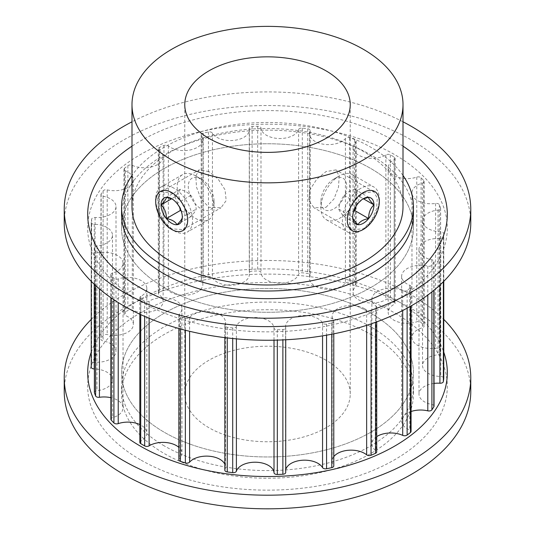 <?xml version="1.0" encoding="UTF-8"?>
<svg xmlns="http://www.w3.org/2000/svg" width="535" height="535" viewBox="0 0 535 535"><rect width="100%" height="100%" fill="white"/><g stroke="black" fill="none" stroke-linecap="round" stroke-linejoin="round"><path stroke-width="0.4" stroke-dasharray="2.67 2.01" d="M208.991 171.581L199.08 169.903L195.817 176.028L196.472 187.036L201.02 198.966L208.991 207.326L220.975 207.814L226.178 200.565L225.061 189.831L218.247 179.212L208.991 171.581M171.681 228.873L163.463 220.667L158.454 208.978L157.705 198.05L161.363 191.677L171.681 193.128L180.663 200.879L187.049 211.786L188.066 222.56L183.251 229.595L171.681 228.873M326.009 207.326L333.974 198.973L338.528 187.043L339.183 176.035L335.92 169.903L326.009 171.581L316.753 179.212L309.939 189.825L308.822 200.558L314.025 207.814L326.009 207.326M363.318 193.128L373.637 191.677L377.289 198.044L376.546 208.964L371.544 220.654L363.318 228.873L351.749 229.595L346.934 222.56L347.944 211.8L354.324 200.892L363.318 193.128M326.009 360.209A82.738 47.769 0 0 0 235.835 349.857A82.738 47.769 0 0 0 184.762 393.987A82.738 47.769 0 0 0 208.991 427.766A82.738 47.769 0 0 0 299.165 438.125A82.738 47.769 0 0 0 350.238 393.987A82.738 47.769 0 0 0 326.009 360.209M403.009 206.744A135.509 78.237 0 0 0 363.318 151.425A135.509 78.237 0 0 0 215.645 134.466A135.509 78.237 0 0 0 131.991 206.744M370.695 313.135A145.935 84.256 180 0 1 413.435 372.708A145.935 84.256 180 0 1 323.347 450.55A145.935 84.256 180 0 1 164.305 432.287A145.935 84.256 180 0 1 121.565 372.708A145.935 84.256 180 0 1 211.653 294.872A145.935 84.256 180 0 1 370.695 313.135A145.935 84.256 180 0 1 413.435 372.708A145.935 84.256 180 0 1 323.347 450.55A145.935 84.256 180 0 1 164.305 432.287A145.935 84.256 180 0 1 121.565 372.708A145.935 84.256 180 0 1 211.653 294.872A145.935 84.256 180 0 1 370.695 313.135M370.695 334.408A145.935 84.256 180 0 1 413.435 393.987A145.935 84.256 180 0 1 323.347 471.83A145.935 84.256 180 0 1 164.305 453.566A145.935 84.256 180 0 1 121.565 393.987A145.935 84.256 180 0 1 211.653 316.145A145.935 84.256 180 0 1 370.695 334.408M164.305 287.596A145.935 84.256 0 0 0 323.347 305.866A145.935 84.256 0 0 0 413.435 228.024A145.935 84.256 0 0 0 370.695 168.445A145.935 84.256 0 0 0 211.653 150.181A145.935 84.256 0 0 0 121.565 228.024A145.935 84.256 0 0 0 164.305 287.596A145.935 84.256 0 0 0 323.347 305.866A145.935 84.256 0 0 0 413.435 228.024A145.935 84.256 0 0 0 370.695 168.445A145.935 84.256 0 0 0 211.653 150.181A145.935 84.256 0 0 0 121.565 228.024A145.935 84.256 0 0 0 164.305 287.596M403.009 175.473A145.935 84.256 0 0 0 370.695 147.165A145.935 84.256 0 0 0 131.991 175.473M364.516 308.675A18.972 10.954 180 0 1 366.649 310.139A3.13 1.806 0 0 0 371.043 310.567A176.53 101.918 0 0 0 375.51 308.635A3.13 1.806 0 0 0 376.72 307.21A3.13 1.806 0 0 0 376.038 306.08A18.972 10.954 180 0 1 371.879 299.239A18.972 10.954 180 0 1 382.632 289.368A18.972 10.954 180 0 1 402.701 290.686A3.13 1.806 0 0 0 407.128 290.378A176.53 101.918 0 0 0 410.472 287.803A3.13 1.806 0 0 0 411.067 286.747A3.13 1.806 0 0 0 410.151 285.469A3.13 1.806 0 0 0 409.73 285.262A18.972 10.954 180 0 1 401.638 276.287A18.972 10.954 180 0 1 427.806 266.156A3.13 1.806 0 0 0 431.906 265.139A176.53 101.918 0 0 0 433.852 262.123A3.13 1.806 0 0 0 434.032 261.521A3.13 1.806 0 0 0 433.116 260.244A3.13 1.806 0 0 0 431.906 259.809A18.972 10.954 180 0 1 418.985 249.43A18.972 10.954 180 0 1 439.917 238.536A3.13 1.806 0 0 0 443.361 236.898A176.53 101.918 0 0 0 443.756 233.688A3.13 1.806 0 0 0 443.762 233.588A3.13 1.806 0 0 0 442.846 232.31A3.13 1.806 0 0 0 440.76 231.782A18.972 10.954 180 0 1 422.53 220.835A18.972 10.954 180 0 1 438.065 210.068A3.13 1.806 0 0 0 440.626 208.289A3.13 1.806 0 0 0 440.566 207.934A176.53 101.918 0 0 0 439.382 204.785A3.13 1.806 0 0 0 438.546 203.922A3.13 1.806 0 0 0 435.57 203.447A18.972 10.954 180 0 1 411.977 192.827A18.972 10.954 180 0 1 422.396 183.05A3.13 1.806 0 0 0 424.115 181.439A3.13 1.806 0 0 0 423.753 180.596A176.53 101.918 0 0 0 421.078 177.774A3.13 1.806 0 0 0 420.57 177.386A3.13 1.806 0 0 0 416.772 177.105A18.972 10.954 180 0 1 397.732 177.172A18.972 10.954 180 0 1 388.176 167.662A18.972 10.954 180 0 1 394.175 159.677A3.13 1.806 0 0 0 395.164 158.36A3.13 1.806 0 0 0 394.282 157.103A176.53 101.918 0 0 0 392.322 155.952A176.53 101.918 0 0 0 390.336 154.822A3.13 1.806 0 0 0 385.882 154.889A18.972 10.954 180 0 1 365.064 157.578A18.972 10.954 180 0 1 353.067 147.392A18.972 10.954 180 0 1 355.688 141.842A3.13 1.806 0 0 0 356.123 140.926A3.13 1.806 0 0 0 355.207 139.648A3.13 1.806 0 0 0 354.538 139.354A176.53 101.918 0 0 0 349.643 137.809A3.13 1.806 0 0 0 345.396 138.592A18.972 10.954 180 0 1 324.07 144.31A18.972 10.954 180 0 1 309.491 133.656A18.972 10.954 180 0 1 310.066 130.988A3.13 1.806 0 0 0 310.16 130.547A3.13 1.806 0 0 0 309.243 129.269A3.13 1.806 0 0 0 307.745 128.788A176.53 101.918 0 0 0 302.295 128.106A3.13 1.806 0 0 0 298.604 129.544A18.972 10.954 180 0 1 278.595 138.491A18.972 10.954 180 0 1 260.986 127.992A3.13 1.806 0 0 0 260.077 126.788A3.13 1.806 0 0 0 257.689 126.26A176.53 101.918 0 0 0 252.125 126.487A3.13 1.806 0 0 0 249.27 128.286A3.13 1.806 0 0 0 249.29 128.474A18.972 10.954 180 0 1 249.39 129.61A18.972 10.954 180 0 1 233.487 140.417A18.972 10.954 180 0 1 212.442 133.101A3.13 1.806 0 0 0 211.686 132.406A3.13 1.806 0 0 0 208.429 131.978A176.53 101.918 0 0 0 203.206 133.101A3.13 1.806 0 0 0 201.213 134.787A3.13 1.806 0 0 0 201.448 135.469A18.972 10.954 180 0 1 202.872 139.628A18.972 10.954 180 0 1 189.597 150.074A18.972 10.954 180 0 1 168.351 145.908A3.13 1.806 0 0 0 168.003 145.66A3.13 1.806 0 0 0 163.957 145.48A176.53 101.918 0 0 0 159.49 147.406A3.13 1.806 0 0 0 158.28 148.837A3.13 1.806 0 0 0 158.962 149.96A18.972 10.954 180 0 1 163.121 156.808A18.972 10.954 180 0 1 152.368 166.679A18.972 10.954 180 0 1 132.299 165.355A3.13 1.806 0 0 0 127.872 165.663A176.53 101.918 0 0 0 124.528 168.237A3.13 1.806 0 0 0 123.933 169.301A3.13 1.806 0 0 0 125.27 170.779A18.972 10.954 180 0 1 127.811 172.009A18.972 10.954 180 0 1 133.362 179.753A18.972 10.954 180 0 1 107.194 189.885A3.13 1.806 0 0 0 103.094 190.901A176.53 101.918 0 0 0 101.148 193.917A3.13 1.806 0 0 0 100.968 194.519A3.13 1.806 0 0 0 103.094 196.231A18.972 10.954 180 0 1 110.457 198.866A18.972 10.954 180 0 1 116.015 206.61A18.972 10.954 180 0 1 95.083 217.504A3.13 1.806 0 0 0 91.639 219.149A176.53 101.918 0 0 0 91.244 222.359A3.13 1.806 0 0 0 91.238 222.46A3.13 1.806 0 0 0 94.24 224.259A18.972 10.954 180 0 1 106.913 227.462A18.972 10.954 180 0 1 112.47 235.206A18.972 10.954 180 0 1 96.935 245.98A3.13 1.806 0 0 0 94.374 247.752A3.13 1.806 0 0 0 94.434 248.113A176.53 101.918 0 0 0 95.618 251.256A3.13 1.806 0 0 0 99.43 252.594A18.972 10.954 180 0 1 117.466 255.476A18.972 10.954 180 0 1 123.023 263.22A18.972 10.954 180 0 1 112.604 272.997A3.13 1.806 0 0 0 110.885 274.609A3.13 1.806 0 0 0 111.247 275.445A176.53 101.918 0 0 0 113.922 278.274A3.13 1.806 0 0 0 118.228 278.936A18.972 10.954 180 0 1 141.267 280.634A18.972 10.954 180 0 1 146.824 288.378A18.972 10.954 180 0 1 140.825 296.37A3.13 1.806 0 0 0 139.836 297.687A3.13 1.806 0 0 0 140.718 298.945A176.53 101.918 0 0 0 144.664 301.218A3.13 1.806 0 0 0 149.118 301.158A18.972 10.954 180 0 1 176.376 300.904A18.972 10.954 180 0 1 181.933 308.648A18.972 10.954 180 0 1 179.312 314.205A3.13 1.806 0 0 0 178.877 315.122A3.13 1.806 0 0 0 180.462 316.693A176.53 101.918 0 0 0 185.357 318.231A3.13 1.806 0 0 0 189.604 317.449A18.972 10.954 180 0 1 219.952 314.64A18.972 10.954 180 0 1 225.509 322.384A18.972 10.954 180 0 1 224.934 325.059A3.13 1.806 0 0 0 224.84 325.501A3.13 1.806 0 0 0 227.255 327.253A176.53 101.918 0 0 0 232.705 327.942A3.13 1.806 0 0 0 236.396 326.497A18.972 10.954 180 0 1 249.417 318.024A18.972 10.954 180 0 1 268.47 320.733A18.972 10.954 180 0 1 274.014 328.049A3.13 1.806 0 0 0 277.311 329.781A176.53 101.918 0 0 0 282.875 329.553A3.13 1.806 0 0 0 285.73 327.754A3.13 1.806 0 0 0 285.71 327.567A18.972 10.954 180 0 1 285.61 326.437A18.972 10.954 180 0 1 297.32 316.312A18.972 10.954 180 0 1 317.997 318.693A18.972 10.954 180 0 1 322.558 322.939A3.13 1.806 0 0 0 326.571 324.063A176.53 101.918 0 0 0 331.794 322.939A3.13 1.806 0 0 0 333.786 321.261A3.13 1.806 0 0 0 333.552 320.572A18.972 10.954 180 0 1 332.128 316.419A18.972 10.954 180 0 1 343.844 306.294A18.972 10.954 180 0 1 364.516 308.675M224.84 470.185A3.13 1.806 180 0 1 224.934 469.75A18.972 10.954 0 0 0 225.509 467.075A18.972 10.954 0 0 0 224.84 464.193M178.877 459.812A3.13 1.806 180 0 1 179.312 458.896A18.972 10.954 0 0 0 181.933 453.339A18.972 10.954 0 0 0 178.877 447.38M139.836 442.371A3.13 1.806 180 0 1 140.825 441.061A18.972 10.954 0 0 0 146.824 433.069A18.972 10.954 0 0 0 141.267 425.325A18.972 10.954 0 0 0 139.836 424.576M110.885 419.3A3.13 1.806 180 0 1 112.604 417.688A18.972 10.954 0 0 0 123.023 407.904A18.972 10.954 0 0 0 117.466 400.16A18.972 10.954 0 0 0 110.885 397.692M94.374 392.443A3.13 1.806 180 0 1 96.935 390.67A18.972 10.954 0 0 0 112.47 379.897A18.972 10.954 0 0 0 106.913 372.153A18.972 10.954 0 0 0 94.374 368.956M91.244 367.05A176.53 101.918 180 0 1 91.639 363.833A3.13 1.806 180 0 1 95.083 362.195A18.972 10.954 0 0 0 116.015 351.301A18.972 10.954 0 0 0 110.457 343.557A18.972 10.954 0 0 0 103.094 340.922A3.13 1.806 180 0 1 100.968 339.21A3.13 1.806 180 0 1 101.148 338.608A176.53 101.918 180 0 1 103.094 335.592A3.13 1.806 180 0 1 107.194 334.576A18.972 10.954 0 0 0 133.362 324.444A18.972 10.954 0 0 0 127.811 316.7A18.972 10.954 0 0 0 125.27 315.469A3.13 1.806 180 0 1 123.933 313.991A3.13 1.806 180 0 1 124.528 312.928A176.53 101.918 180 0 1 127.872 310.353A3.13 1.806 180 0 1 132.299 310.046A18.972 10.954 0 0 0 152.368 311.37A18.972 10.954 0 0 0 163.121 301.493A18.972 10.954 0 0 0 158.962 294.651A3.13 1.806 180 0 1 158.28 293.521A3.13 1.806 180 0 1 159.49 292.097A176.53 101.918 180 0 1 163.957 290.164A3.13 1.806 180 0 1 168.003 290.351A3.13 1.806 180 0 1 168.351 290.592A18.972 10.954 0 0 0 189.597 294.765A18.972 10.954 0 0 0 202.872 284.319A18.972 10.954 0 0 0 201.448 280.159A3.13 1.806 180 0 1 201.213 279.477A3.13 1.806 180 0 1 203.206 277.792A176.53 101.918 180 0 1 208.429 276.669A3.13 1.806 180 0 1 211.686 277.09A3.13 1.806 180 0 1 212.442 277.792A18.972 10.954 0 0 0 233.487 285.108A18.972 10.954 0 0 0 249.39 274.301A18.972 10.954 0 0 0 249.29 273.164A3.13 1.806 180 0 1 249.27 272.977A3.13 1.806 180 0 1 252.125 271.178A176.53 101.918 180 0 1 257.689 270.951A3.13 1.806 180 0 1 260.077 271.479A3.13 1.806 180 0 1 260.986 272.683A18.972 10.954 0 0 0 278.595 283.175A18.972 10.954 0 0 0 298.604 274.234A3.13 1.806 180 0 1 302.295 272.79A176.53 101.918 180 0 1 307.745 273.479A3.13 1.806 180 0 1 309.243 273.96A3.13 1.806 180 0 1 310.16 275.237A3.13 1.806 180 0 1 310.066 275.672A18.972 10.954 0 0 0 309.491 278.347A18.972 10.954 0 0 0 324.07 289A18.972 10.954 0 0 0 345.396 283.282A3.13 1.806 180 0 1 349.643 282.5A176.53 101.918 180 0 1 354.538 284.045A3.13 1.806 180 0 1 355.207 284.339A3.13 1.806 180 0 1 356.123 285.61A3.13 1.806 180 0 1 355.688 286.526A18.972 10.954 0 0 0 353.067 292.083A18.972 10.954 0 0 0 365.064 302.268A18.972 10.954 0 0 0 385.882 299.573A3.13 1.806 180 0 1 390.336 299.513A176.53 101.918 180 0 1 392.322 300.643A176.53 101.918 180 0 1 394.282 301.793A3.13 1.806 180 0 1 395.164 303.051A3.13 1.806 180 0 1 394.175 304.361A18.972 10.954 0 0 0 388.176 312.353A18.972 10.954 0 0 0 397.732 321.863A18.972 10.954 0 0 0 416.772 321.796A3.13 1.806 180 0 1 420.57 322.077A3.13 1.806 180 0 1 421.078 322.458A176.53 101.918 180 0 1 423.753 325.287A3.13 1.806 180 0 1 424.115 326.123A3.13 1.806 180 0 1 422.396 327.734A18.972 10.954 0 0 0 411.977 337.518A18.972 10.954 0 0 0 435.57 348.138A3.13 1.806 180 0 1 438.546 348.613A3.13 1.806 180 0 1 439.382 349.475A176.53 101.918 180 0 1 440.566 352.625A3.13 1.806 180 0 1 440.626 352.98A3.13 1.806 180 0 1 438.065 354.752A18.972 10.954 0 0 0 422.53 365.525A18.972 10.954 0 0 0 440.76 376.473A3.13 1.806 180 0 1 442.846 377.001A3.13 1.806 180 0 1 443.756 378.171M434.032 383.401A18.972 10.954 0 0 0 418.985 394.121A18.972 10.954 0 0 0 431.906 404.5A3.13 1.806 180 0 1 433.116 404.935A3.13 1.806 180 0 1 434.032 406.212M411.067 411.509A18.972 10.954 0 0 0 401.638 420.978A18.972 10.954 0 0 0 409.73 429.953A3.13 1.806 180 0 1 410.151 430.153A3.13 1.806 180 0 1 411.067 431.431M285.73 469.904A18.972 10.954 0 0 0 285.61 471.121A18.972 10.954 0 0 0 285.71 472.258L285.71 327.567M333.786 456.636A18.972 10.954 0 0 0 332.128 461.103A18.972 10.954 0 0 0 333.552 465.263A3.13 1.806 180 0 1 333.786 465.945M376.72 436.62A18.972 10.954 0 0 0 371.879 443.93A18.972 10.954 0 0 0 376.038 450.771A3.13 1.806 180 0 1 376.72 451.901M164.305 445.909A145.935 84.256 180 0 1 121.565 386.33A145.935 84.256 180 0 1 211.653 308.488A145.935 84.256 180 0 1 370.695 326.751A145.935 84.256 180 0 1 413.435 386.33A145.935 84.256 180 0 1 323.347 464.173A145.935 84.256 180 0 1 164.305 445.909M64.233 391.459A203.267 117.352 180 0 1 189.711 283.035A203.267 117.352 180 0 1 411.234 308.474A203.267 117.352 180 0 1 470.767 391.459M140.351 459.739A179.813 103.817 180 0 1 140.351 312.921A179.813 103.817 180 0 1 394.649 312.921A179.813 103.817 180 0 1 394.649 459.739A179.813 103.817 180 0 1 140.351 459.739M91.238 319.395A203.267 117.352 180 0 1 411.234 294.859A203.267 117.352 180 0 1 443.762 319.395M91.238 352.177A179.813 103.817 180 0 1 215.538 273.325A179.813 103.817 180 0 1 394.649 299.306A179.813 103.817 180 0 1 443.762 352.177M413.435 214.401L413.435 228.024L413.435 214.401A145.935 84.256 0 0 0 370.695 154.829A145.935 84.256 0 0 0 211.653 136.565A145.935 84.256 0 0 0 121.565 214.401L121.565 228.024L121.565 214.401M403.009 121.799A203.267 117.352 0 0 0 131.991 121.799M403.009 146.169A179.813 103.817 0 0 0 394.649 140.999A179.813 103.817 0 0 0 131.991 146.169M470.767 222.888A203.267 117.352 0 0 0 411.234 139.909A203.267 117.352 0 0 0 189.711 114.47A203.267 117.352 0 0 0 64.233 222.888M140.351 301.432A179.813 103.817 0 0 0 394.649 301.432A179.813 103.817 0 0 0 394.649 154.615A179.813 103.817 0 0 0 140.351 154.615A179.813 103.817 0 0 0 140.351 301.432M354.718 210.529L348.579 213.124L344.085 216.675C341.236 213.532 339.464 211.011 338.762 209.105C339.451 203.929 341.223 199.354 344.085 195.395L348.579 191.851L354.718 189.25C355.407 191.142 357.179 193.663 360.042 196.82L355.233 207.694M338.762 209.105L352.679 217.143C352.585 211.539 354.357 206.965 358.002 203.434L363.318 198.712M333.84 179.085L333.84 179.085A18.244 10.533 120 0 0 320.94 201.421A18.244 10.533 120 0 0 333.84 208.871A18.244 10.533 120 0 0 346.733 186.528A18.244 10.533 120 0 0 333.84 179.085L339.364 175.888A26.061 15.047 120 0 0 320.94 207.807A26.061 15.047 120 0 0 326.337 219.738A26.061 15.047 120 0 0 339.364 218.447A26.061 15.047 120 0 0 356.39 195.482A26.061 15.047 120 0 0 352.398 174.597A26.061 15.047 120 0 0 339.364 175.888L333.84 179.085M360.864 188.3A26.061 15.047 120 0 0 343.838 211.265A26.061 15.047 120 0 0 347.837 232.15A26.061 15.047 120 0 0 360.864 230.859L360.864 230.859A26.061 15.047 120 0 0 379.288 198.94A26.061 15.047 120 0 0 373.891 187.009A26.061 15.047 120 0 0 360.864 188.3M363.318 229.441L360.864 230.859L363.318 229.441M344.085 216.675L358.002 224.707M360.042 196.82L363.432 198.779M354.718 189.25L368.642 197.288M344.085 195.395L358.002 203.434M179.773 207.694L174.958 196.82C177.807 193.683 179.579 191.162 180.282 189.25L186.421 191.851L190.915 195.395C193.764 199.328 195.536 203.895 196.238 209.105C195.549 210.997 193.777 213.518 190.915 216.675L186.421 213.124L181.131 210.81M172.404 199.16L171.681 198.712M201.16 179.085A18.244 10.533 -120 0 0 188.266 186.528A18.244 10.533 -120 0 0 201.16 208.871A18.244 10.533 -120 0 0 214.06 201.421A18.244 10.533 -120 0 0 201.16 179.085L195.636 175.888A26.061 15.047 -120 0 0 182.602 174.597A26.061 15.047 -120 0 0 178.61 195.482A26.061 15.047 -120 0 0 195.636 218.447A26.061 15.047 -120 0 0 208.663 219.738A26.061 15.047 -120 0 0 214.06 207.807A26.061 15.047 -120 0 0 195.636 175.888L201.16 179.085M174.136 188.3A26.061 15.047 -120 0 0 161.109 187.009A26.061 15.047 -120 0 0 155.712 198.94A26.061 15.047 -120 0 0 174.136 230.859L174.136 230.859A26.061 15.047 -120 0 0 187.163 232.15A26.061 15.047 -120 0 0 191.162 211.265A26.061 15.047 -120 0 0 174.136 188.3M171.681 229.441L174.136 230.859L171.681 229.441M173.106 199.535L176.998 203.434C180.616 206.891 182.388 211.459 182.321 217.143L196.238 209.105M174.958 196.82L171.568 198.779M190.915 216.675L176.998 224.707M190.915 195.395L176.998 203.434M180.282 189.25L166.358 197.288M366.649 310.139L366.649 325.34M322.558 322.939L322.558 335.86M274.014 328.049L274.014 340.186M224.934 325.059L224.934 469.75M179.312 314.205L179.312 458.896M140.825 296.37L140.825 441.061M112.604 272.997L112.604 417.688M96.935 245.98L96.935 390.67M95.083 217.504L95.083 362.195M107.194 189.885L107.194 334.576M163.957 145.48L163.957 290.164M208.429 131.978L208.429 276.669M257.689 126.26L257.689 270.951M307.745 128.788L307.745 273.479M354.538 139.354L354.538 284.045M390.336 154.822L390.336 299.513M416.772 177.105L416.772 321.796M435.57 203.447L435.57 348.138M440.76 231.782L440.76 376.473M431.906 259.809L431.906 404.5M409.73 285.262L409.73 429.953M407.128 290.378L407.128 308.173M402.701 290.686L402.701 310.521M410.472 287.803L410.472 306.308M427.806 266.156L427.806 295.046M431.906 265.139L431.906 291.903M433.852 262.123L433.852 290.331M439.917 238.536L439.917 285.041M443.361 236.898L443.361 281.744M443.756 233.688L443.756 281.343L443.762 233.588M438.065 210.068L438.065 354.752M440.566 207.934L440.566 352.625M439.382 204.785L439.382 349.475M422.396 183.05L422.396 327.734M423.753 180.596L423.753 325.287M421.078 177.774L421.078 322.458M394.175 159.677L394.175 304.361M394.282 157.103L394.282 301.793M385.882 154.889L385.882 299.573M355.688 141.842L355.688 286.526M349.643 137.809L349.643 282.5M345.396 138.592L345.396 283.282M310.066 130.988L310.066 275.672M302.295 128.106L302.295 272.79M298.604 129.544L298.604 274.234M260.986 127.992L260.986 272.683M252.125 126.487L252.125 271.178M249.29 128.474L249.29 273.164M212.442 133.101L212.442 277.792M203.206 133.101L203.206 277.792M201.448 135.469L201.448 280.159M168.351 145.908L168.351 290.592M159.49 147.406L159.49 292.097M158.962 149.96L158.962 294.651M132.299 165.355L132.299 310.046M127.872 165.663L127.872 310.353M124.528 168.237L124.528 312.928M125.27 170.779L125.27 315.469M103.094 190.901L103.094 335.592M101.148 193.917L101.148 338.608M103.094 196.231L103.094 340.922M91.639 219.149L91.639 363.833M91.244 222.359L91.244 281.343L91.238 222.46M94.24 224.259L94.24 284.259M94.434 248.113L94.434 284.439M95.618 251.256L95.618 285.536M99.43 252.594L99.43 288.893M111.247 275.445L111.247 297.948M113.922 278.274L113.922 299.767M118.228 278.936L118.228 302.542M140.718 298.945L140.718 314.62M144.664 301.218L144.664 316.392M149.118 301.158L149.118 318.292M180.462 316.693L180.462 328.945M185.357 318.231L185.357 330.235M189.604 317.449L189.604 331.285M227.255 327.253L227.255 337.919M232.705 327.942L232.705 338.515M236.396 326.497L236.396 338.862M277.311 329.781L277.311 340.106M282.875 329.553L282.875 339.912M326.571 324.063L326.571 335.177M331.794 322.939L331.794 334.221M333.552 320.572L333.552 465.263M371.043 310.567L371.043 323.876M375.51 308.635L375.51 322.304M376.038 306.08L376.038 450.771M161.363 191.677L199.08 169.903M373.637 191.677L335.92 169.903M184.762 393.987L184.762 104.613M413.435 386.33L413.435 393.987M225.509 322.384L225.509 467.075M181.933 308.648L181.933 453.339M146.824 288.378L146.824 433.069M123.023 263.22L123.023 407.904M112.47 235.206L112.47 379.897M116.015 206.61L116.015 351.301M133.362 179.753L133.362 324.444M411.067 286.747L411.067 305.966M401.638 276.287L401.638 420.978M434.032 261.521L434.032 290.177M418.985 249.43L418.985 394.121M422.53 220.835L422.53 365.525M440.626 208.289L440.626 352.98M411.977 192.827L411.977 337.518M424.115 181.439L424.115 326.123M388.176 167.662L388.176 312.353M395.164 158.36L395.164 303.051M353.067 147.392L353.067 292.083M356.123 140.926L356.123 285.61M309.491 133.656L309.491 278.347M310.16 130.547L310.16 275.237M249.27 128.286L249.27 272.977M249.39 129.61L249.39 274.301M201.213 134.787L201.213 279.477M202.872 139.628L202.872 284.319M158.28 148.837L158.28 293.521M163.121 156.808L163.121 301.493M123.933 169.301L123.933 313.991M100.968 194.519L100.968 339.21M94.374 247.752L94.374 284.386M110.885 274.609L110.885 297.701M139.836 297.687L139.836 314.212M178.877 315.122L178.877 328.503M224.84 325.501L224.84 337.632M285.73 327.754L285.73 339.772M285.61 326.437L285.61 471.121M333.786 321.261L333.786 333.833M332.128 316.419L332.128 461.103M376.72 307.21L376.72 321.863M371.879 299.239L371.879 443.93M121.565 386.33L121.565 393.987M350.238 393.987L350.238 104.613M351.749 229.595L314.025 207.814M183.251 229.595L220.975 207.814M320.94 201.421L320.94 207.807M326.337 219.738L347.837 232.15M352.398 174.597L373.891 187.009M182.602 174.597L161.109 187.009M208.663 219.738L187.163 232.15M214.06 201.421L214.06 207.807"/><path stroke-width="0.8" d="M326.009 70.834A82.738 47.769 0 0 0 235.835 60.475A82.738 47.769 0 0 0 184.762 104.613A82.738 47.769 0 0 0 208.991 138.391A82.738 47.769 0 0 0 299.165 148.743A82.738 47.769 0 0 0 350.238 104.613A82.738 47.769 0 0 0 326.009 70.834M171.681 159.932A135.509 78.237 0 0 0 319.355 176.891A135.509 78.237 0 0 0 403.009 104.613A135.509 78.237 0 0 0 363.318 49.287A135.509 78.237 0 0 0 215.645 32.327A135.509 78.237 0 0 0 131.991 104.613A135.509 78.237 0 0 0 171.681 159.932M131.991 104.613L131.991 206.744A135.509 78.237 0 0 0 171.681 262.063A135.509 78.237 0 0 0 319.355 279.023A135.509 78.237 0 0 0 403.009 206.744L403.009 104.613M131.991 175.473A145.935 84.256 0 0 0 121.565 206.744A145.935 84.256 0 0 0 164.305 266.323A145.935 84.256 0 0 0 323.347 284.587A145.935 84.256 0 0 0 413.435 206.744A145.935 84.256 0 0 0 403.009 175.473M376.72 321.863L376.72 451.901A3.13 1.806 180 0 1 375.51 453.326A176.53 101.918 180 0 1 371.043 455.258A3.13 1.806 180 0 1 366.649 454.83A18.972 10.954 0 0 0 364.516 453.359A18.972 10.954 0 0 0 333.786 456.636M333.786 333.833L333.786 465.945A3.13 1.806 180 0 1 331.794 467.63A176.53 101.918 180 0 1 326.571 468.754A3.13 1.806 180 0 1 322.558 467.63A18.972 10.954 0 0 0 317.997 463.377A18.972 10.954 0 0 0 298.309 460.789A18.972 10.954 0 0 0 285.73 469.904M285.71 472.258A3.13 1.806 180 0 1 285.73 472.445A3.13 1.806 180 0 1 282.875 474.244A176.53 101.918 180 0 1 277.311 474.471A3.13 1.806 180 0 1 274.014 472.739A18.972 10.954 0 0 0 268.47 465.423A18.972 10.954 0 0 0 249.417 462.708A18.972 10.954 0 0 0 236.396 471.188A3.13 1.806 180 0 1 232.705 472.632A176.53 101.918 180 0 1 227.255 471.944A3.13 1.806 180 0 1 224.84 470.185L224.84 337.632M224.84 464.193A18.972 10.954 0 0 0 219.952 459.331A18.972 10.954 0 0 0 189.604 462.14A3.13 1.806 180 0 1 185.357 462.922A176.53 101.918 180 0 1 180.462 461.377A3.13 1.806 180 0 1 178.877 459.812L178.877 328.503M178.877 447.38A18.972 10.954 0 0 0 176.376 445.595A18.972 10.954 0 0 0 149.118 445.849A3.13 1.806 180 0 1 144.664 445.909A176.53 101.918 180 0 1 140.718 443.629A3.13 1.806 180 0 1 139.836 442.371L139.836 314.212M411.067 305.966L411.067 431.431A3.13 1.806 180 0 1 410.472 432.494A176.53 101.918 180 0 1 407.128 435.069A3.13 1.806 180 0 1 402.701 435.376A18.972 10.954 0 0 0 376.72 436.62M434.032 290.177L434.032 406.212A3.13 1.806 180 0 1 433.852 406.814A176.53 101.918 180 0 1 431.906 409.83A3.13 1.806 180 0 1 427.806 410.847A18.972 10.954 0 0 0 411.067 411.509M443.756 378.171A3.13 1.806 180 0 1 443.762 378.272A3.13 1.806 180 0 1 443.756 378.372A176.53 101.918 180 0 1 443.361 381.589A3.13 1.806 180 0 1 439.917 383.227A18.972 10.954 0 0 0 434.032 383.401M94.374 368.956A18.972 10.954 0 0 0 94.24 368.949A3.13 1.806 180 0 1 91.238 367.15A3.13 1.806 180 0 1 91.244 367.05L91.244 281.343L91.238 367.15M110.885 397.692A18.972 10.954 0 0 0 99.43 397.284A3.13 1.806 180 0 1 95.618 395.947A176.53 101.918 180 0 1 94.434 392.797A3.13 1.806 180 0 1 94.374 392.443L94.374 284.386M139.836 424.576A18.972 10.954 0 0 0 118.228 423.626A3.13 1.806 180 0 1 113.922 422.964A176.53 101.918 180 0 1 111.247 420.135A3.13 1.806 180 0 1 110.885 419.3L110.885 297.701M443.762 319.395A203.267 117.352 180 0 1 470.767 377.844L470.767 391.459A203.267 117.352 180 0 1 345.289 499.884A203.267 117.352 180 0 1 123.766 474.445A203.267 117.352 180 0 1 64.233 391.459L64.233 377.844A203.267 117.352 180 0 1 91.238 319.395M470.767 377.844A203.267 117.352 180 0 1 345.289 486.261A203.267 117.352 180 0 1 123.766 460.822A203.267 117.352 180 0 1 64.233 377.844M443.762 352.177A179.813 103.817 180 0 1 352.478 464.199A179.813 103.817 180 0 1 140.351 446.116A179.813 103.817 180 0 1 91.238 352.177M121.565 206.744L121.565 214.401A145.935 84.256 0 0 0 164.305 273.98A145.935 84.256 0 0 0 323.347 292.244A145.935 84.256 0 0 0 413.435 214.401L413.435 206.744M131.991 121.799A203.267 117.352 0 0 0 64.233 209.272A203.267 117.352 0 0 0 123.766 292.257A203.267 117.352 0 0 0 345.289 317.696A203.267 117.352 0 0 0 470.767 209.272A203.267 117.352 0 0 0 411.234 126.287A203.267 117.352 0 0 0 403.009 121.799M131.991 146.169A179.813 103.817 0 0 0 140.351 287.81A179.813 103.817 0 0 0 390.242 290.271A179.813 103.817 0 0 0 403.009 146.169M64.233 209.272L64.233 222.888A203.267 117.352 0 0 0 123.766 305.873A203.267 117.352 0 0 0 345.289 331.312A203.267 117.352 0 0 0 470.767 222.888L470.767 209.272M355.233 207.694L354.718 210.529L368.642 218.568A15.047 8.687 120 0 0 373.958 204.858A15.047 8.687 120 0 0 368.642 197.288A15.047 8.687 120 0 0 363.318 198.712A15.047 8.687 120 0 0 358.002 203.434A15.047 8.687 120 0 0 352.679 217.143A15.047 8.687 120 0 0 358.002 224.707A15.047 8.687 120 0 0 368.642 218.568C363.238 219.544 359.694 221.59 358.002 224.707C354.384 221.136 352.612 218.614 352.679 217.143M363.318 192.56A22.584 13.041 120 0 0 347.349 220.219A22.584 13.041 120 0 0 363.318 229.441L363.318 229.441A22.584 13.041 120 0 0 379.288 201.775A22.584 13.041 120 0 0 363.318 192.56M362.59 199.167L368.642 197.288C368.541 198.719 370.314 201.24 373.958 204.858C370.347 208.316 368.575 212.883 368.642 218.568M363.432 198.779L373.958 204.858M182.321 217.143C182.415 218.568 180.643 221.095 176.998 224.707C175.306 221.59 171.762 219.544 166.358 218.568C166.459 212.963 164.686 208.396 161.042 204.858C164.653 201.28 166.425 198.759 166.358 197.288A15.047 8.687 -120 0 0 161.042 204.858A15.047 8.687 -120 0 0 166.358 218.568A15.047 8.687 -120 0 0 176.998 224.707A15.047 8.687 -120 0 0 182.321 217.143A15.047 8.687 -120 0 0 176.998 203.434A15.047 8.687 -120 0 0 171.681 198.712A15.047 8.687 -120 0 0 166.358 197.288L172.404 199.16M171.681 192.56A22.584 13.041 -120 0 0 155.712 201.775A22.584 13.041 -120 0 0 171.681 229.441L171.681 229.441A22.584 13.041 -120 0 0 187.651 220.219A22.584 13.041 -120 0 0 171.681 192.56M181.131 210.81L180.282 210.529L179.773 207.694M180.282 210.529L166.358 218.568M171.568 198.779L161.042 204.858M366.649 325.34L366.649 454.83M322.558 335.86L322.558 467.63M274.014 340.186L274.014 472.739M407.128 308.173L407.128 435.069M402.701 310.521L402.701 435.376M410.472 306.308L410.472 432.494M427.806 295.046L427.806 410.847M431.906 291.903L431.906 409.83M433.852 290.331L433.852 406.814M439.917 285.041L439.917 383.227M443.361 281.744L443.361 381.589M443.762 378.272L443.762 281.343L443.756 378.372M94.24 284.259L94.24 368.949M94.434 284.439L94.434 392.797M95.618 285.536L95.618 395.947M99.43 288.893L99.43 397.284M111.247 297.948L111.247 420.135M113.922 299.767L113.922 422.964M118.228 302.542L118.228 423.626M140.718 314.62L140.718 443.629M144.664 316.392L144.664 445.909M149.118 318.292L149.118 445.849M180.462 328.945L180.462 461.377M185.357 330.235L185.357 462.922M189.604 331.285L189.604 462.14M227.255 337.919L227.255 471.944M232.705 338.515L232.705 472.632M236.396 338.862L236.396 471.188M277.311 340.106L277.311 474.471M282.875 339.912L282.875 474.244M326.571 335.177L326.571 468.754M331.794 334.221L331.794 467.63M371.043 323.876L371.043 455.258M375.51 322.304L375.51 453.326M285.73 339.772L285.73 472.445M379.288 201.775L379.288 198.94M155.712 201.775L155.712 198.94"/></g></svg>
